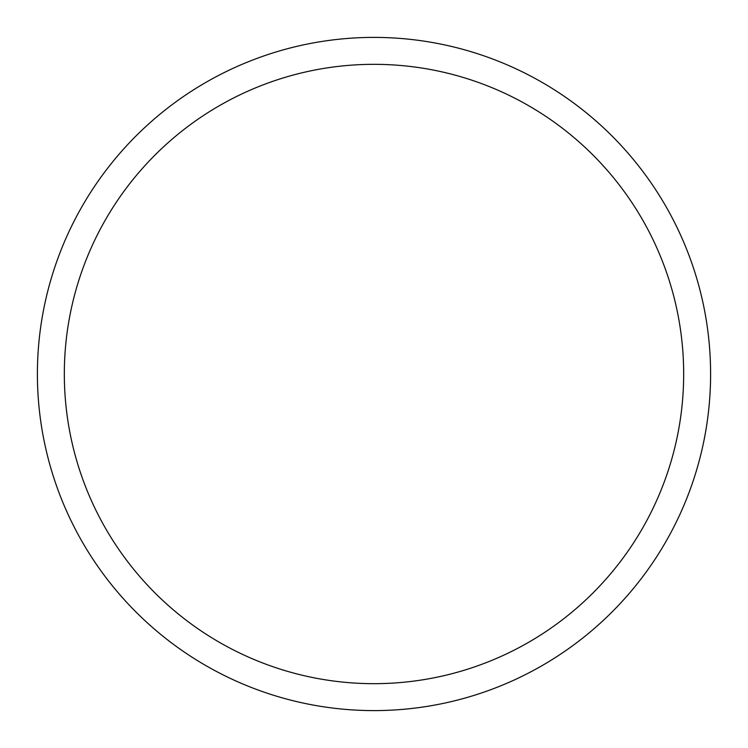 <?xml version="1.0" encoding="UTF-8"?>
<svg xmlns="http://www.w3.org/2000/svg" width="748" height="748" viewBox="0 0 748 748"><rect width="100%" height="100%" fill="white"/><g stroke="black" fill="none" stroke-linecap="round" stroke-linejoin="round"><path stroke-width="1.12" d="M683.672 374A309.672 309.672 0 0 0 374 64.328A309.672 309.672 0 0 0 64.328 374A309.672 309.672 0 0 0 374 683.672A309.672 309.672 0 0 0 683.672 374M710.6 374A336.6 336.6 0 0 0 374 37.4A336.6 336.6 0 0 0 37.4 374A336.6 336.6 0 0 0 374 710.6A336.6 336.6 0 0 0 710.6 374"/></g></svg>
